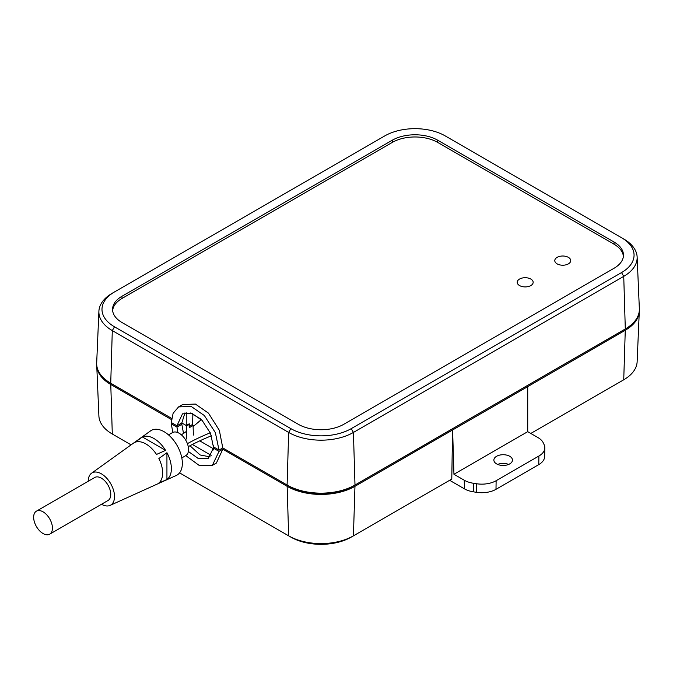 <?xml version="1.0" encoding="UTF-8"?>
<svg xmlns="http://www.w3.org/2000/svg" width="673" height="673" viewBox="0 0 673 673"><rect width="100%" height="100%" fill="white"/><g stroke="black" fill="none" stroke-linecap="round" stroke-linejoin="round"><path stroke-width="1.01" d="M131.075 444.861L114.494 435.288A42.693 24.649 180 0 1 114.444 435.263M538.762 464.622L538.896 456.025A20.283 11.71 0 0 0 544.836 447.89L544.65 456.563A20.097 11.601 180 0 1 538.762 464.622L495.993 489.321A20.097 11.601 180 0 1 476.577 492.325L473.405 491.828A20.097 11.601 180 0 1 464.395 488.825L449.631 480.303L451.785 479.058L351.239 537.113A42.693 24.649 180 0 1 290.854 537.113L179.565 472.858M621.591 381.027A42.693 24.649 180 0 1 621.549 381.053L530.795 433.446M508.645 464.429A9.304 5.367 0 0 0 497.692 464.429M216.386 463.041L222.805 449.185L287.135 486.318A47.951 27.686 0 0 0 354.957 486.318L527.725 386.639L527.725 431.671L538.038 437.627A20.283 11.71 0 0 1 543.288 442.876L544.146 444.71A20.283 11.71 0 0 1 544.836 447.89M538.896 456.025L496.127 480.715A20.283 11.71 0 0 1 476.534 483.744L473.355 483.256A20.283 11.71 0 0 1 464.261 480.228L453.947 474.272L527.725 431.671M496.59 456.294A9.304 5.367 0 0 0 493.864 460.088A9.304 5.367 0 0 0 499.61 465.051A9.304 5.367 0 0 0 509.739 463.882A9.304 5.367 0 0 0 512.464 460.088A9.304 5.367 0 0 0 506.727 455.125A9.304 5.367 0 0 0 496.59 456.294M114.494 435.288L112.298 434.026A45.798 26.44 180 0 1 98.897 415.981L96.744 365.607A47.951 27.686 0 0 0 110.776 384.502L171.48 419.582M96.727 364.951A47.951 27.686 0 0 0 96.744 365.607M214.502 447.469L213.391 448.109L208.285 458.523L198.384 458.607L188.373 451.474M222.805 449.185L219.028 451.364L213.391 448.109M527.725 386.639L625.267 330.258A47.951 27.686 0 0 0 639.291 311.363A47.951 27.686 0 0 0 639.308 310.716M114.494 291.947L112.298 293.218A45.798 26.44 0 0 0 98.897 311.263A45.798 26.44 0 0 0 112.298 330.611L288.658 432.436A45.798 26.44 0 0 0 353.426 432.436L623.736 276.367L625.301 328.979A46.445 26.811 180 0 1 624.199 329.644L353.889 485.704A46.445 26.811 180 0 1 288.204 485.704L222.755 447.915L287.093 485.04A48.01 27.719 0 0 0 354.991 485.04L625.301 328.979A48.01 27.719 0 0 0 639.35 308.697L637.138 257.019A45.798 26.44 0 0 0 623.736 238.974L445.181 135.887A42.693 24.649 0 0 0 384.805 135.887L114.494 291.947A42.693 24.649 0 0 0 114.494 326.809L290.854 428.634A42.693 24.649 0 0 0 351.239 428.634L621.549 272.573A42.693 24.649 0 0 0 621.549 237.712L623.736 238.974M183.519 433.387L181.811 424.276L176.965 427.077L171.321 423.822L172.784 432.436M172.431 423.182L171.321 423.822M98.897 311.263L96.685 362.932A48.01 27.719 0 0 0 110.734 383.223L171.649 418.387L111.844 383.879A46.445 26.811 180 0 1 110.725 383.215M181.811 424.276L180.667 423.62M191.914 424.823L193.084 425.496L193.378 435.078M188.894 424.007L189.323 427.666L193.084 425.496M189.222 424.192L186.589 425.715L181.819 422.955L176.932 425.782L182.492 413.845L192.15 413.508L202.161 420.432L210.582 433.488L213.383 446.822L219.019 450.077L215.352 432.621L204.331 415.527L191.225 406.467L178.581 406.904L173.121 413.256L171.295 422.526L176.932 425.782M210.27 456.925L200.133 454.973L189.963 445.745M213.232 449.993L213.366 445.459M192.352 444.491L211.187 455.369M186.589 425.715L186.589 438.998M199.746 440.857L213.265 448.664M177.865 432.604L176.965 427.077M185.773 455.613L199.132 465.388L212.34 465.38L219.028 451.364M351.239 537.113L353.426 535.843A45.798 26.44 180 0 1 288.658 535.843L287.135 486.318M451.785 479.058L452.55 429.971M452.609 430.005L453.947 474.272M639.291 311.363L637.138 361.738A45.798 26.44 180 0 1 623.736 379.782L625.267 330.258M187.397 443.658A196.634 113.527 180 0 1 210.287 432.789M188.255 446.662A196.634 113.527 180 0 1 211.457 435.793M168.519 434.884L172.507 432.588A13.283 7.672 -120 0 1 182.745 436.146A13.283 7.672 -120 0 1 188.549 449.514A13.283 7.672 60 0 1 185.798 455.596L181.811 457.901M165.533 480.329A24.615 14.209 -120 0 0 165.558 480.312L176.25 475.483A25.776 14.882 60 0 0 182.349 463.293A25.776 14.882 -120 0 0 170.614 436.853A25.776 14.882 -120 0 0 150.516 430.913L140.985 437.753A24.615 14.209 -120 0 0 140.985 437.753A24.615 14.209 -120 0 0 140.96 437.77M141.01 437.736L91.545 473.228A18.6 10.743 -120 0 0 88.213 481.254M101.497 504.262A18.6 10.743 60 0 0 110.12 505.389A18.6 10.743 60 0 0 114.519 496.598A18.6 10.743 -120 0 0 106.048 477.51A18.6 10.743 -120 0 0 91.545 473.228M166.938 479.521L158.862 483.029A23.69 13.679 -120 0 0 162.647 472.968A23.69 13.679 -120 0 0 158.862 458.523L166.938 452.702A24.615 14.209 -120 0 1 171.379 468.677A24.615 14.209 -120 0 1 166.938 479.521L166.938 452.702M165.583 450.363L156.506 454.443A23.69 13.679 -120 0 0 135.281 442.195L142.365 436.954A24.615 14.209 -120 0 1 165.583 450.363L142.365 436.954M165.558 480.312A24.615 14.209 -120 0 0 165.583 480.303L110.12 505.389M49.684 534.177L108.008 500.51A13.283 7.672 60 0 0 110.759 494.428A13.283 7.672 -120 0 0 104.963 481.052A13.283 7.672 -120 0 0 94.725 477.494L36.401 511.169A13.283 7.672 -120 0 0 33.65 517.251A13.283 7.672 60 0 0 39.446 530.618A13.283 7.672 60 0 0 49.684 534.177A13.283 7.672 60 0 0 52.435 528.095A13.283 7.672 -120 0 0 46.639 514.727A13.283 7.672 -120 0 0 36.401 511.169M201.286 419.548A196.634 113.527 180 0 1 193.117 426.463M186.589 431.292A196.634 113.527 180 0 1 181.348 434.817M614.062 242.028A32.111 18.541 0 0 1 623.467 255.37A32.111 18.541 0 0 1 614.062 268.249L343.752 424.31A32.111 18.541 0 0 1 298.341 424.31L121.973 322.493A32.111 18.541 0 0 1 112.568 309.605A32.111 18.541 0 0 1 121.973 296.271L392.283 140.211A32.111 18.541 0 0 1 437.702 140.211L614.062 242.028L614.028 244.215L437.669 142.398A32.068 18.516 0 0 0 392.317 142.398L122.006 298.459A32.068 18.516 0 0 0 112.652 310.69M621.549 272.573L623.736 276.367A45.798 26.44 0 0 0 637.138 257.019M184.949 412.886L181.819 422.955L186.261 425.521L189.273 423.788L189.273 425.773M178.581 406.904L182.635 404.566L195.389 404.061L208.47 413.138L219.339 430.316L222.78 447.907L219.019 450.077M189.29 426.337L192.571 424.436L192.873 414.417M557.126 263.866A7.975 4.602 0 0 0 565.816 264.868A7.975 4.602 0 0 0 570.738 260.611A7.975 4.602 0 0 0 568.399 257.364A7.975 4.602 0 0 0 559.709 256.363A7.975 4.602 0 0 0 554.788 260.611A7.975 4.602 0 0 0 557.126 263.866M623.383 256.455A32.068 18.516 0 0 0 614.028 244.215M519.548 285.562A7.975 4.602 0 0 0 528.238 286.563A7.975 4.602 0 0 0 533.159 282.307A7.975 4.602 0 0 0 530.82 279.059A7.975 4.602 0 0 0 522.13 278.058A7.975 4.602 0 0 0 517.209 282.307A7.975 4.602 0 0 0 519.548 285.562M186.261 425.521L186.261 412.667M200.546 418.85L190.383 412.978M112.298 434.026L110.776 384.502M353.426 535.843L354.957 486.318M464.395 488.825L464.261 480.228M621.549 381.053L623.736 379.782L621.549 381.053M495.993 489.321L496.127 480.715M476.577 492.325L476.534 483.744M473.405 491.828L473.355 483.256M114.494 326.809L112.298 330.611L110.734 383.223M290.854 428.634L288.658 432.436L287.093 485.04M351.239 428.634L353.426 432.436L354.991 485.04M437.702 140.211L437.669 142.398M121.973 296.271L122.006 298.459M392.283 140.211L392.317 142.398M216.395 463.041L212.34 465.38"/></g></svg>
